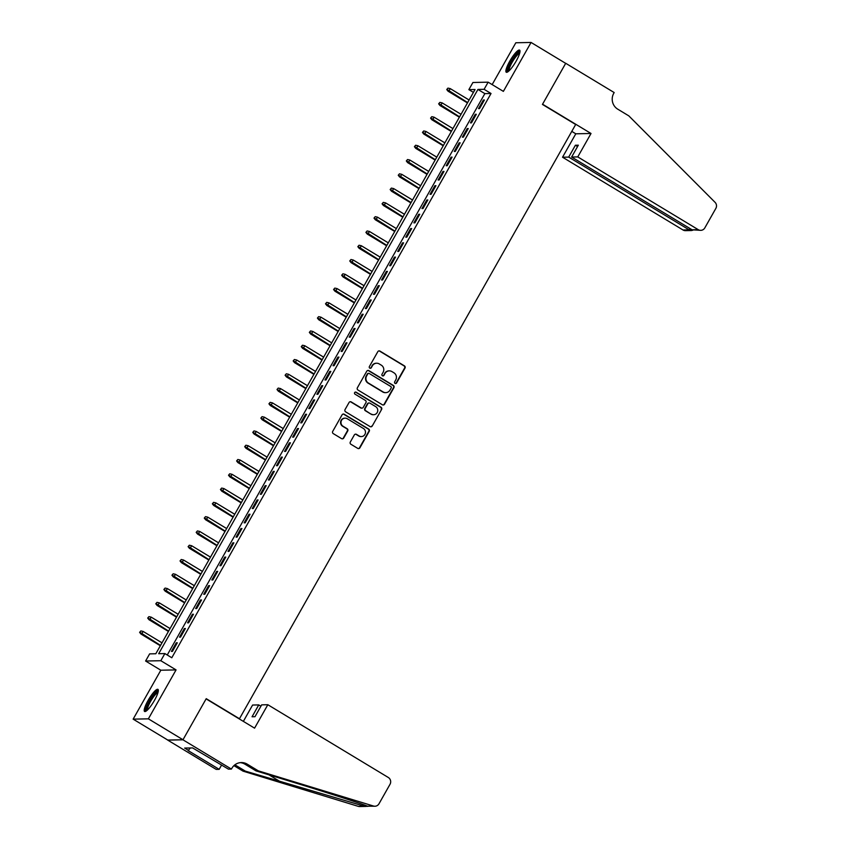 <?xml version="1.0" encoding="UTF-8"?>
<svg xmlns="http://www.w3.org/2000/svg" width="849" height="849" viewBox="0 0 849 849"><rect width="100%" height="100%" fill="white"/><g stroke="black" fill="none" stroke-linecap="round" stroke-linejoin="round"><path stroke-width="1.27" d="M395.061 383.398A1.136 1.104 88.8 0 0 396.568 382.995L404.994 368.095A1.624 1.571 88.8 0 0 404.432 365.877L379.959 351.093A1.624 1.571 88.8 0 0 377.816 351.677L369.379 366.577A1.136 1.104 88.8 0 0 370.355 368.286A1.136 1.104 88.8 0 0 371.289 367.723L372.371 365.802A5.2 5.041 88.8 0 1 379.259 363.934L381.307 365.166A5.2 5.041 88.8 0 1 383.111 372.287L382.018 374.207A1.136 1.104 88.8 0 0 382.995 375.927A1.136 1.104 88.8 0 0 383.928 375.364L385.022 373.433A5.2 5.041 88.8 0 1 391.909 371.575L393.947 372.807A5.2 5.041 88.8 0 1 395.751 379.917L394.668 381.848A1.136 1.104 88.8 0 0 395.061 383.398M395.432 383.536A1.136 1.104 88.8 0 0 396.154 383.005L404.58 368.105A1.624 1.571 88.8 0 0 404.018 365.877L379.556 351.104A1.624 1.571 88.8 0 0 378.93 350.892M370.153 368.275A1.136 1.104 88.8 0 0 370.875 367.734L372.371 365.802M382.793 375.905A1.136 1.104 88.8 0 0 383.515 375.364L385.022 373.433M154.476 700.351A12.915 2.738 -58.9 0 0 157.946 689.367A12.915 2.738 -58.9 0 0 148.055 700.489A12.915 2.738 -58.9 0 0 144.595 711.473A12.915 2.738 -58.9 0 0 154.476 700.351M516.15 61.107A12.915 2.738 -58.9 0 0 519.609 50.123A12.915 2.738 -58.9 0 0 509.729 61.245A12.915 2.738 -58.9 0 0 506.259 72.229A12.915 2.738 -58.9 0 0 516.15 61.107M350.319 442.021A1.624 1.571 88.8 0 0 350.881 444.239L357.747 448.389A1.624 1.571 88.8 0 0 359.891 447.805L369.262 431.26A1.624 1.571 88.8 0 0 368.689 429.042L344.227 414.259A1.624 1.571 88.8 0 0 342.073 414.843L332.712 431.388A1.624 1.571 88.8 0 0 333.275 433.616L341.574 438.625A1.624 1.571 88.8 0 0 343.718 438.042L347.729 430.963A1.624 1.571 88.8 0 0 347.167 428.734L343.049 426.251A4.351 4.213 88.8 0 1 345.087 418.154A4.351 4.213 88.8 0 1 347.294 418.748L363.404 428.48A4.351 4.213 88.8 0 1 361.366 436.577A4.351 4.213 88.8 0 1 359.159 435.983L356.474 434.359A1.624 1.571 88.8 0 0 354.32 434.943L350.319 442.021M164.865 653.571L160.822 660.713L145.603 661.021L149.636 653.879L155.813 653.751L475.047 89.506L468.871 89.633L472.914 82.491L488.143 82.173L484.1 89.315L477.934 89.442L158.689 653.698L164.865 653.571L171.795 657.752L491.03 93.496L484.1 89.315M488.143 82.173L503.372 91.374L531.06 42.45L565.678 63.357L542.437 104.427L575.675 124.495L239.46 718.742L206.233 698.674L182.991 739.744L148.373 718.838L176.061 669.903L160.822 660.713M382.411 404.782A1.624 1.571 88.8 0 0 384.565 404.198L393.925 387.653A1.624 1.571 88.8 0 0 393.363 385.435L368.901 370.652A1.624 1.571 88.8 0 0 366.747 371.236L357.387 387.781A1.624 1.571 88.8 0 0 357.949 390.009L382.411 404.782M381.594 409.462L372.233 426.007A1.624 1.571 88.8 0 1 370.079 426.591L345.617 411.807A1.624 1.571 88.8 0 1 345.044 409.589L349.056 402.511A1.624 1.571 88.8 0 1 351.21 401.927L361.133 407.913A1.624 1.571 88.8 0 0 363.276 407.34L365.94 402.638A1.624 1.571 88.8 0 0 365.378 400.42L355.041 394.18A1.136 1.104 88.8 0 1 355.572 392.058A1.136 1.104 88.8 0 1 356.156 392.217L381.031 407.233A1.624 1.571 88.8 0 1 381.594 409.462L372.233 426.007M182.991 739.744L167.762 740.052L133.144 719.145L148.373 718.838M531.06 42.45L515.831 42.768L492.155 84.603M479.558 108.566L484.408 99.991L483.378 100.012L478.528 108.587L479.558 108.566M471.471 122.85L476.321 114.275L475.291 114.297L470.442 122.872L471.471 122.85M463.395 137.135L468.245 128.56L467.215 128.581L462.365 137.156L463.395 137.135M455.308 151.419L460.158 142.844L459.129 142.865L454.279 151.44L455.308 151.419M447.232 165.704L452.082 157.129L451.052 157.15L446.203 165.725L447.232 165.704M439.145 179.988L443.995 171.413L442.966 171.434L438.116 180.009L439.145 179.988M431.069 194.272L435.919 185.698L434.89 185.719L430.04 194.294L431.069 194.272M422.982 208.557L427.832 199.982L426.803 200.003L421.953 208.578L422.982 208.557M414.906 222.841L419.746 214.266L418.727 214.288L413.877 222.863L414.906 222.841M406.82 237.126L411.669 228.551L410.64 228.572L405.79 237.147L406.82 237.126M398.733 251.41L403.583 242.835L402.553 242.856L397.703 251.431L398.733 251.41M390.657 265.695L395.507 257.12L394.477 257.141L389.627 265.716L390.657 265.695M382.57 279.979L387.42 271.404L386.391 271.425L381.541 280L382.57 279.979M374.494 294.263L379.344 285.688L378.314 285.71L373.464 294.285L374.494 294.263M366.407 308.548L371.257 299.973L370.228 299.994L365.378 308.569L366.407 308.548M358.331 322.832L363.181 314.257L362.152 314.279L357.302 322.853L358.331 322.832M350.244 337.117L355.094 328.542L354.065 328.563L349.215 337.138L350.244 337.117M342.168 351.401L347.018 342.826L345.989 342.847L341.139 351.422L342.168 351.401M334.082 365.686L338.931 357.111L337.902 357.132L333.052 365.707L334.082 365.686M326.005 379.97L330.845 371.395L329.815 371.427L324.976 379.991L326.005 379.97M317.919 394.254L322.769 385.69L321.739 385.711L316.889 394.276L317.919 394.254M309.832 408.539L314.682 399.975L313.652 399.996L308.803 408.56L309.832 408.539M301.756 422.823L306.606 414.259L305.576 414.28L300.726 422.844L301.756 422.823M293.669 437.108L298.519 428.543L297.49 428.565L292.64 437.129L293.669 437.108M285.593 451.392L290.443 442.828L289.413 442.849L284.564 451.413L285.593 451.392M277.506 465.677L282.356 457.112L281.327 457.133L276.477 465.698L277.506 465.677M269.43 479.961L274.28 471.397L273.251 471.418L268.401 479.982L269.43 479.961M261.343 494.245L266.193 485.681L265.164 485.702L260.314 494.267L261.343 494.245M253.267 508.53L258.117 499.965L257.088 499.987L252.238 508.551L253.267 508.53M245.181 522.814L250.03 514.25L249.001 514.271L244.151 522.835L245.181 522.814M237.094 537.099L241.944 528.534L240.914 528.556L236.075 537.12L237.094 537.099M229.018 551.383L233.868 542.819L232.838 542.84L227.988 551.404L229.018 551.383M220.931 565.667L225.781 557.103L224.752 557.124L219.902 565.699L220.931 565.667M212.855 579.963L217.705 571.388L216.675 571.409L211.826 579.984L212.855 579.963M204.768 594.247L209.618 585.672L208.589 585.693L203.739 594.268L204.768 594.247M196.692 608.531L201.542 599.956L200.513 599.978L195.663 608.553L196.692 608.531M188.605 622.816L193.455 614.241L192.426 614.262L187.576 622.837L188.605 622.816M180.529 637.1L185.379 628.525L184.35 628.547L179.5 637.121L180.529 637.1M491.03 93.496L484.853 93.623L167.242 655.004M176.263 642.831L171.413 651.406L172.443 651.385L177.292 642.81L176.263 642.831L177.027 643.287M176.061 669.903L160.832 670.222L133.144 719.145M160.832 670.222L145.603 661.021M473.424 92.382L468.871 89.633M484.853 93.623L477.934 89.442M483.378 100.012L484.132 100.469M475.291 114.297L476.056 114.753M467.215 128.581L467.969 129.037M459.129 142.865L459.893 143.322M451.052 157.15L451.806 157.606M442.966 171.434L443.73 171.891M434.89 185.719L435.643 186.175M426.803 200.003L427.556 200.46M418.727 214.288L419.48 214.744M410.64 228.572L411.394 229.028M402.553 242.856L403.317 243.313M394.477 257.141L395.231 257.597M386.391 271.425L387.155 271.882M378.314 285.71L379.068 286.166M370.228 299.994L370.992 300.45M362.152 314.279L362.905 314.746M354.065 328.563L354.829 329.03M345.989 342.847L346.742 343.314M337.902 357.132L338.655 357.599M329.815 371.427L330.579 371.883M321.739 385.711L322.493 386.168M313.652 399.996L314.417 400.452M305.576 414.28L306.33 414.737M297.49 428.565L298.254 429.021M289.413 442.849L290.167 443.305M281.327 457.133L282.091 457.59M273.251 471.418L274.004 471.874M265.164 485.702L265.928 486.159M257.088 499.987L257.841 500.443M249.001 514.271L249.755 514.727M240.914 528.556L241.678 529.012M232.838 542.84L233.592 543.296M224.752 557.124L225.516 557.581M216.675 571.409L217.429 571.865M208.589 585.693L209.353 586.15M200.513 599.978L201.266 600.434M192.426 614.262L193.19 614.718M184.35 628.547L185.103 629.003M389.256 370.864L388.842 370.864A5.2 5.041 88.8 0 0 384.608 373.443M376.616 363.223L376.203 363.234A5.2 5.041 88.8 0 0 371.968 365.802M383.037 404.994A1.624 1.571 88.8 0 0 384.151 404.209L393.512 387.664A1.624 1.571 88.8 0 0 392.949 385.446L368.487 370.663A1.624 1.571 88.8 0 0 367.861 370.451M391.156 388.046A1.136 1.104 88.8 0 0 390.752 386.497L369.283 373.528A1.136 1.104 88.8 0 0 367.776 373.931L366.619 375.958A5.2 5.041 88.8 0 0 368.434 383.079L383.111 391.941A5.2 5.041 88.8 0 0 389.999 390.084L391.156 388.046M368.699 373.369L368.296 373.38A1.136 1.104 88.8 0 0 367.362 373.942L367.776 373.931M385.764 392.652L385.35 392.663A5.2 5.041 88.8 0 1 382.708 391.951L368.02 383.09A5.2 5.041 88.8 0 1 366.216 375.969L367.362 373.942M370.705 426.803A1.624 1.571 88.8 0 0 371.82 426.018M361.961 408.136L361.547 408.146A1.624 1.571 88.8 0 1 360.719 407.923L350.796 401.938A1.624 1.571 88.8 0 0 350.17 401.726M381.18 409.473A1.624 1.571 88.8 0 0 380.617 407.244L355.742 392.227A1.136 1.104 88.8 0 0 355.37 392.079M371.427 414.132A4.351 4.213 88.8 0 0 377.625 411.478A4.351 4.213 88.8 0 0 375.672 406.629L369.994 403.211A1.624 1.571 88.8 0 0 367.84 403.784L365.187 408.486A1.624 1.571 88.8 0 0 365.749 410.704L371.013 414.142A4.351 4.213 88.8 0 0 373.22 414.737L373.634 414.726M369.166 402.988L368.753 402.988A1.624 1.571 88.8 0 0 367.426 403.795L367.84 403.784M371.013 414.142L365.335 410.714A1.624 1.571 88.8 0 1 364.773 408.496L367.426 403.795M361.366 436.577L360.952 436.588A4.351 4.213 88.8 0 1 358.745 435.993L356.06 434.37A1.624 1.571 88.8 0 0 355.444 434.157M345.087 418.154L344.673 418.164A4.351 4.213 88.8 0 0 342.635 426.262L343.049 426.251M342.189 438.837A1.624 1.571 88.8 0 0 343.314 438.052L347.315 430.963A1.624 1.571 88.8 0 0 346.753 428.745L342.635 426.262M358.363 448.601A1.624 1.571 88.8 0 0 359.488 447.816L368.848 431.271A1.624 1.571 88.8 0 0 368.275 429.053L343.813 414.27A1.624 1.571 88.8 0 0 343.198 414.057M447.954 88.105L446.733 89.538L447.954 88.105L450.235 88.614L448.781 91.183L448.049 91.204L467.459 102.92M447.147 89.527L467.65 102.58M450.235 88.614L469.104 100.012M448.049 91.204L446.733 89.538M508.339 71.443A11.175 2.367 121.1 0 1 508.912 66.721A11.175 2.367 121.1 0 1 514.876 56.395A11.175 2.367 121.1 0 1 519.885 52.33M519.63 53.36A10.347 2.197 -58.9 0 0 509.984 66.774A10.347 2.197 -58.9 0 0 509.135 70.754M519.981 50.834A12.831 2.717 -58.9 0 0 508.148 67.442A12.831 2.717 -58.9 0 0 507.055 72.229M146.675 710.687A11.175 2.367 121.1 0 1 147.248 705.965A11.175 2.367 121.1 0 1 153.213 695.639A11.175 2.367 121.1 0 1 158.222 691.574M157.967 692.593A10.347 2.197 -58.9 0 0 148.32 706.018A10.347 2.197 -58.9 0 0 147.461 709.987M158.317 690.078A12.831 2.717 -58.9 0 0 146.484 706.686A12.831 2.717 -58.9 0 0 145.391 711.473M577.766 156.906L698.239 229.665A4.967 4.807 88.8 0 0 704.819 227.893L715.856 208.387A4.967 4.807 88.8 0 0 715.049 202.317L628.844 115.889L617.775 109.192A11.589 11.228 -91.2 0 1 613.731 93.337L614.177 92.552L565.71 63.282L542.564 104.215L591.021 133.484L577.766 156.906L571.621 157.033L578.328 145.179L575.399 145.243L568.692 157.097L562.547 157.224L683.01 229.983L689.165 229.856L689.94 228.498M568.692 157.097L689.165 229.856L691.511 230.535L685.536 230.663A4.967 4.807 -91.2 0 1 683.01 229.983M571.78 131.372L575.792 133.802L562.547 157.224M591.021 133.484L575.792 133.802M571.621 157.033L692.084 229.792L698.239 229.665M575.399 145.243L577.553 146.537M700.765 230.344L692.084 229.792M692.922 230.185L691.511 230.535M267.828 704.723L388.301 777.482A4.967 4.807 88.8 0 1 390.031 784.274L378.994 803.78A4.967 4.807 88.8 0 1 373.486 806.03L258.287 770.839L247.218 764.153A11.589 11.228 88.8 0 0 231.862 768.292L231.416 769.077L182.96 739.808L206.105 698.886L254.573 728.155L267.828 704.723L261.672 704.861L254.965 716.715L252.047 716.768L258.754 704.914L260.908 706.219M374.95 806.232L367.458 806.157C361.165 803.547 325.231 791.99 291.356 781.674L256.037 770.892L244.958 764.196A11.589 11.228 88.8 0 0 240.193 762.646M256.037 770.892L258.287 770.839M366.216 806.412L359.721 806.55A4.967 4.807 -91.2 0 1 358.257 806.348L243.069 771.157L233.931 765.639M243.069 771.157L245.319 771.115L364.274 806.221L368.031 806.338M234.897 764.811L245.319 771.115M182.96 739.808L167.731 740.126L216.187 769.396L219.18 769.332L188.16 750.601L190.303 747.958M231.416 769.077L228.434 769.141L192.606 747.916L184.657 748.075L188.818 750.59M243.355 721.385L252.599 705.041L258.754 704.914M219.18 769.332L221.61 765.023M221.833 765.151A11.589 11.228 88.8 0 0 221.281 765.607M439.867 102.389L438.646 103.822L439.867 102.389L442.159 102.899L440.705 105.467L439.962 105.488L459.373 117.204M439.06 103.811L459.574 116.865M442.159 102.899L461.028 114.297M439.962 105.488L438.646 103.822M431.791 116.674L430.57 118.107L431.791 116.674L434.072 117.183L432.619 119.751L431.876 119.773L451.297 131.489M430.984 118.096L451.488 131.149M434.072 117.183L452.942 128.581M431.876 119.773L430.57 118.107M423.704 130.958L422.484 132.391L423.704 130.958L425.996 131.468L424.542 134.036L423.8 134.057L443.21 145.773M422.898 132.38L443.411 145.434M425.996 131.468L444.865 142.865M423.8 134.057L422.484 132.391M415.628 145.243L414.408 146.675L415.628 145.243L417.91 145.752L416.456 148.32L415.713 148.342L435.134 160.068M414.811 146.665L435.325 159.718M417.91 145.752L436.779 157.15M415.713 148.342L414.408 146.675M407.541 159.527L406.321 160.96L407.541 159.527L409.834 160.037L408.38 162.605L407.637 162.626L427.047 174.353M406.735 160.949L427.238 174.003M409.834 160.037L428.703 171.434M407.637 162.626L406.321 160.96M399.465 173.812L398.245 175.244L399.465 173.812L401.747 174.321L400.293 176.889L399.55 176.91L418.971 188.637M398.648 175.234L419.162 188.287M401.747 174.321L420.616 185.719M399.55 176.91L398.245 175.244M391.378 188.096L390.158 189.529L391.378 188.096L393.671 188.605L392.206 191.174L391.474 191.195L410.884 202.922M390.572 189.518L411.075 202.571M393.671 188.605L412.529 200.003M391.474 191.195L390.158 189.529M383.292 202.38L382.071 203.813L383.292 202.38L385.584 202.89L384.13 205.458L383.387 205.479L402.797 217.206M382.485 203.802L402.999 216.856M385.584 202.89L404.453 214.288M383.387 205.479L382.071 203.813M375.216 216.665L373.995 218.097L375.216 216.665L377.497 217.174L376.043 219.742L375.311 219.764L394.721 231.49M374.409 218.087L394.912 231.14M377.497 217.174L396.366 228.572M375.311 219.764L373.995 218.097M367.129 230.949L365.908 232.382L367.129 230.949L369.421 231.459L367.967 234.027L367.224 234.048L386.635 245.775M366.322 232.371L386.836 245.425M369.421 231.459L388.29 242.856M367.224 234.048L365.908 232.382M359.053 245.234L357.832 246.666L359.053 245.234L361.334 245.743L359.88 248.311L359.138 248.333L378.558 260.059M358.246 246.666L378.75 259.709M361.334 245.743L380.203 257.141M359.138 248.333L357.832 246.666M350.966 259.518L349.746 260.951L350.966 259.518L353.258 260.027L351.804 262.596L351.062 262.617L370.472 274.344M350.159 260.951L370.673 273.994M353.258 260.027L372.127 271.425M351.062 262.617L349.746 260.951M342.89 273.803L341.669 275.235L342.89 273.803L345.172 274.312L343.718 276.891L342.975 276.901L362.396 288.628M342.083 275.235L362.587 288.278M345.172 274.312L364.041 285.71M342.975 276.901L341.669 275.235M334.803 288.087L333.583 289.52L334.803 288.087L337.095 288.596L335.642 291.175L334.899 291.186L354.309 302.913M333.997 289.52L354.511 302.562M337.095 288.596L355.964 299.994M334.899 291.186L333.583 289.52M326.727 302.371L325.507 303.804L326.727 302.371L329.009 302.881L327.555 305.46L326.812 305.47L346.233 317.197M325.91 303.804L346.424 316.847M329.009 302.881L347.878 314.279M326.812 305.47L325.507 303.804M318.64 316.656L317.42 318.088L318.64 316.656L320.933 317.165L319.479 319.744L318.736 319.755L338.146 331.481M317.834 318.088L338.337 331.131M320.933 317.165L339.802 328.563M318.736 319.755L317.42 318.088M310.554 330.94L309.344 332.373L310.554 330.94L312.846 331.45L311.392 334.028L310.649 334.039L330.07 345.766M309.747 332.373L330.261 345.416M312.846 331.45L331.715 342.847M310.649 334.039L309.344 332.373M302.477 345.225L301.257 346.668L302.477 345.225L304.77 345.734L303.305 348.313L302.573 348.323L321.983 360.05M301.671 346.657L322.174 359.7M304.77 345.734L323.628 357.132M302.573 348.323L301.257 346.668M294.391 359.509L293.17 360.952L294.391 359.509L296.683 360.018L295.229 362.597L294.486 362.608L313.897 374.335M293.584 360.942L314.098 373.984M296.683 360.018L315.552 371.416M294.486 362.608L293.17 360.952M286.315 373.793L285.094 375.237L286.315 373.793L288.596 374.303L287.142 376.882L286.41 376.892L305.82 388.619M285.508 375.226L306.011 388.269M288.596 374.303L307.465 385.701M286.41 376.892L285.094 375.237M278.228 388.078L277.007 389.521L278.228 388.078L280.52 388.587L279.066 391.166L278.323 391.177L297.734 402.904M277.421 389.511L297.935 402.564M280.52 388.587L299.389 399.985M278.323 391.177L277.007 389.521M270.152 402.362L268.931 403.806L270.152 402.362L272.433 402.882L270.98 405.451L270.237 405.461L289.658 417.188M269.345 403.795L289.849 416.848M272.433 402.882L291.303 414.27M270.237 405.461L268.931 403.806M262.065 416.647L260.845 418.09L262.065 416.647L264.357 417.167L262.903 419.735L262.161 419.746L281.571 431.472M261.259 418.079L281.772 431.133M264.357 417.167L283.226 428.554M262.161 419.746L260.845 418.09M253.989 430.931L252.769 432.374L253.989 430.931L256.271 431.451L254.817 434.019L254.074 434.03L273.495 445.757M253.182 432.364L273.686 445.417M256.271 431.451L275.14 442.838M254.074 434.03L252.769 432.374M245.902 445.216L244.682 446.659L245.902 445.216L248.195 445.736L246.741 448.304L245.998 448.314L265.408 460.041M245.096 446.648L265.61 459.702M248.195 445.736L267.064 457.123M245.998 448.314L244.682 446.659M237.826 459.5L236.606 460.943L237.826 459.5L240.108 460.02L238.654 462.588L237.911 462.599L257.332 474.326M237.009 460.933L257.523 473.986M240.108 460.02L258.977 471.407M237.911 462.599L236.606 460.943M229.739 473.784L228.519 475.228L229.739 473.784L232.032 474.304L230.578 476.873L229.835 476.883L249.245 488.61M228.933 475.217L249.436 488.271M232.032 474.304L250.901 485.692M229.835 476.883L228.519 475.228M221.653 488.069L220.443 489.512L221.653 488.069L223.945 488.589L222.491 491.157L221.748 491.168L241.158 502.895M220.846 489.502L241.36 502.555M223.945 488.589L242.814 499.976M221.748 491.168L220.443 489.512M213.577 502.353L212.356 503.797L213.577 502.353L215.869 502.873L214.404 505.442L213.672 505.452L233.082 517.179M212.77 503.786L233.273 516.839M215.869 502.873L234.727 514.261M213.672 505.452L212.356 503.797M205.49 516.638L204.269 518.081L205.49 516.638L207.782 517.158L206.328 519.726L205.585 519.737L224.996 531.463M204.683 518.07L225.197 531.124M207.782 517.158L226.651 528.545M205.585 519.737L204.269 518.081M197.414 530.933L196.193 532.365L197.414 530.933L199.695 531.442L198.242 534.01L197.509 534.032L216.919 545.748M196.607 532.355L217.111 545.408M199.695 531.442L218.564 542.84M197.509 534.032L196.193 532.365M189.327 545.217L188.107 546.65L189.327 545.217L191.619 545.727L190.165 548.295L189.423 548.316L208.833 560.032M188.52 546.639L209.034 559.693M191.619 545.727L210.488 557.124M189.423 548.316L188.107 546.65M181.251 559.502L180.03 560.934L181.251 559.502L183.533 560.011L182.079 562.579L181.336 562.6L200.757 574.317M180.444 560.924L200.948 573.977M183.533 560.011L202.402 571.409M181.336 562.6L180.03 560.934M173.164 573.786L171.944 575.219L173.164 573.786L175.456 574.295L174.003 576.864L173.26 576.885L192.67 588.601M172.358 575.208L192.872 588.261M175.456 574.295L194.325 585.693M173.26 576.885L171.944 575.219M165.088 588.07L163.868 589.503L165.088 588.07L167.37 588.58L165.916 591.148L165.173 591.169L184.594 602.886M164.271 589.493L184.785 602.546M167.37 588.58L186.239 599.978M165.173 591.169L163.868 589.503M157.001 602.355L155.781 603.788L157.001 602.355L159.294 602.864L157.84 605.433L157.097 605.454L176.507 617.17M156.195 603.777L176.709 616.83M159.294 602.864L178.163 614.262M157.097 605.454L155.781 603.788M148.925 616.639L147.705 618.072L148.925 616.639L151.207 617.149L149.753 619.717L149.01 619.738L168.431 631.454M148.108 618.061L168.622 631.115M151.207 617.149L170.076 628.547M149.01 619.738L147.705 618.072M140.838 630.924L139.618 632.356L140.838 630.924L143.131 631.433L141.677 634.001L140.934 634.023L160.344 645.749M140.032 632.346L160.535 645.399M143.131 631.433L161.989 642.831M140.934 634.023L139.618 632.356M244.958 764.196L247.218 764.153M358.257 806.348L364.274 806.221M367.458 806.157L373.486 806.03M280.637 781.897L268.921 774.819"/></g></svg>
